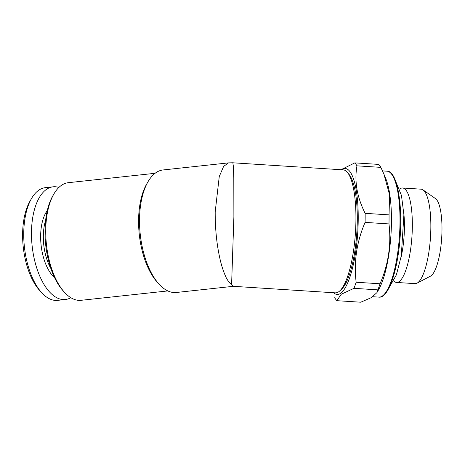 <?xml version="1.0" encoding="UTF-8"?>
<svg xmlns="http://www.w3.org/2000/svg" width="465" height="465" viewBox="0 0 465 465"><rect width="100%" height="100%" fill="white"/><g stroke="black" fill="none" stroke-linecap="round" stroke-linejoin="round"><path stroke-width="0.7" d="M340.973 169.719L354.824 162.872A71.476 18.815 93.7 0 1 356.957 165.836C354.26 181.228 356.986 197.061 365.141 213.336L389.048 214.871L389.571 194.835L383.933 174.16L385.787 178.618A63.101 16.612 93.7 0 1 390.972 234.668A63.101 16.612 93.7 0 1 378.673 289.602L376.935 292.636M403.806 213.075A40.914 10.771 93.7 0 1 400.946 257.732M336.834 300.681L360.741 302.215L371.378 297.606L376.923 292.63L377.853 289.864L353.952 288.329L341.281 294.24L336.834 300.681A71.476 18.815 93.7 0 1 334.701 297.716M155.089 173.3L68.349 182.687A59.154 28.423 83.8 0 0 53.899 193.975A59.154 28.423 83.8 0 0 64.542 292.369A59.154 28.423 83.8 0 0 81.067 300.309L167.813 290.927M233.686 286.335L335.335 292.851A61.618 16.223 -86.3 0 0 339.898 290.799A61.618 16.223 -86.3 0 0 355.463 232.395A61.618 16.223 -86.3 0 0 347.483 172.48A61.618 16.223 -86.3 0 0 343.217 169.865L232.843 162.791L233.389 166.418L233.802 177.711L233.883 216.899L231.593 284.795C228.67 282.046 226.565 278.965 225.275 275.565C223.078 270.479 221.288 264.818 219.916 258.587C216.713 244.323 215.138 228.745 215.196 211.848L219.265 176.497L223.613 166.418L228.495 162.884L163.07 169.958A61.618 29.609 83.8 0 0 148.021 181.722L146.742 183.931A59.154 28.423 83.8 0 0 157.379 282.325L159.106 284.214A61.618 29.609 83.8 0 0 176.322 292.485L233.052 286.347L231.593 284.795L233.686 286.335L233.11 286.335M365.077 222.386C356.707 241.876 353.731 261.824 356.149 282.243L380.05 283.772C388.426 264.289 391.402 244.334 388.984 223.921L365.077 222.386A71.476 18.815 93.7 0 0 365.141 213.336M53.899 193.975L52.876 195.742A57.183 27.476 83.8 0 0 63.164 290.858L64.542 292.369M399.615 189.092A47.325 12.456 93.7 0 1 402.574 187.994L421.087 189.179A47.325 12.456 93.7 0 1 423.005 189.894L435.461 198.578A39.356 10.358 93.7 0 1 441.75 236.836A39.356 10.358 93.7 0 1 431.078 275.78A39.356 10.358 93.7 0 1 430.491 276.146L417.024 283.168A47.325 12.456 93.7 0 1 415.03 283.633L396.523 282.447A47.325 12.456 93.7 0 1 393.727 280.982M354.824 162.872L378.731 164.407A71.476 18.815 93.7 0 1 380.864 167.371L356.957 165.836M339.898 290.799L341.775 289.021A59.648 15.7 -86.3 0 0 356.841 232.483A59.648 15.7 -86.3 0 0 349.122 174.485L347.483 172.48M341.548 169.754A63.101 16.612 93.7 0 1 358.23 219.067A63.101 16.612 93.7 0 1 340.74 293.241A63.101 16.612 93.7 0 1 333.661 292.741M58.904 187.43A56.689 27.243 83.8 0 0 53.138 186.808L45.401 187.645A56.689 27.243 83.8 0 0 31.562 198.462A56.689 27.243 83.8 0 0 41.757 292.758A56.689 27.243 83.8 0 0 51.109 299.495A56.689 27.243 83.8 0 0 57.596 300.367L65.333 299.53A56.689 27.243 83.8 0 0 70.831 297.687M53.138 186.808A56.689 27.243 83.8 0 0 31.626 239.463A56.689 27.243 83.8 0 0 58.846 298.658A56.689 27.243 83.8 0 0 65.333 299.53M402.574 187.994A47.325 12.456 93.7 0 1 412.234 230.977A47.325 12.456 93.7 0 1 399.226 281.54A47.325 12.456 93.7 0 1 396.523 282.447M31.562 198.462L30.022 201.118A53.731 25.819 83.8 0 0 39.688 290.491L41.757 292.758M423.005 189.894A47.325 12.456 93.7 0 1 430.567 235.894A47.325 12.456 93.7 0 1 417.733 282.732A47.325 12.456 93.7 0 1 417.024 283.168M383.933 174.16L380.864 167.371M47.308 210.511A37.956 18.24 83.8 0 0 41.1 245.131A37.956 18.24 83.8 0 0 54.562 277.617M148.021 181.722A61.618 29.609 83.8 0 0 159.106 284.214M45.64 220.265A35.985 17.292 83.8 0 0 50.848 268.45M380.05 283.772A71.476 18.815 93.7 0 1 377.853 289.864M356.149 282.243A71.476 18.815 93.7 0 1 353.952 288.329M389.048 214.871A71.476 18.815 93.7 0 1 388.984 223.921M386.973 171.184C397.209 170.411 403.347 205.844 399.685 242.253C396.872 273.728 387.595 298.582 378.899 297.123A63.101 16.612 -86.3 0 0 382.503 295.92A63.101 16.612 -86.3 0 0 399.848 228.501A63.101 16.612 -86.3 0 0 386.973 171.184L382.526 170.899M378.899 297.123L372.785 296.734M232.831 162.785L228.513 162.878M389.083 287.748L396.395 274.827L401.283 255.895L403.899 214.778L401.464 195.474L395.872 181.786"/></g></svg>
